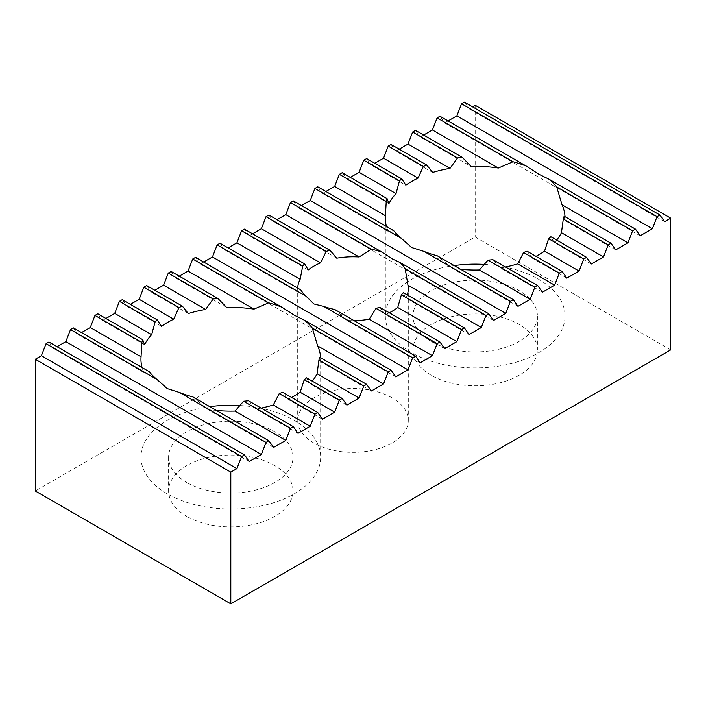 <?xml version="1.0" encoding="UTF-8"?>
<svg xmlns="http://www.w3.org/2000/svg" width="706" height="706" viewBox="0 0 706 706"><rect width="100%" height="100%" fill="white"/><g stroke="black" fill="none" stroke-linecap="round" stroke-linejoin="round"><path stroke-width="0.53" stroke-dasharray="3.53 2.65" d="M431.207 375.283A62.207 35.918 180 0 1 412.984 349.885A62.207 35.918 180 0 1 451.381 316.703A62.207 35.918 180 0 1 519.184 324.486A62.207 35.918 180 0 1 537.398 349.885A62.207 35.918 180 0 1 499.001 383.067A62.207 35.918 180 0 1 431.207 375.283M431.207 341.422A62.207 35.918 180 0 1 412.984 316.023A62.207 35.918 180 0 1 451.381 282.841A62.207 35.918 180 0 1 519.184 290.625A62.207 35.918 180 0 1 537.398 316.023A62.207 35.918 180 0 1 499.001 349.205A62.207 35.918 180 0 1 431.207 341.422M393.683 230.633L388.362 231.524L322.448 193.47L325.881 191.485M386.5 226.485A89.856 51.882 -0 0 0 388.362 231.524M484.395 264.415A89.856 51.882 180 0 1 538.731 279.338A89.856 51.882 180 0 1 565.047 316.023A89.856 51.882 180 0 1 509.582 363.952A89.856 51.882 180 0 1 411.651 352.709A89.856 51.882 180 0 1 385.335 316.023A89.856 51.882 180 0 1 454.214 265.58M186.816 516.377A62.207 35.918 180 0 1 168.602 490.979A62.207 35.918 180 0 1 206.999 457.797A62.207 35.918 180 0 1 274.793 465.581A62.207 35.918 180 0 1 293.016 490.979A62.207 35.918 180 0 1 254.619 524.161A62.207 35.918 180 0 1 186.816 516.377M186.816 482.516A62.207 35.918 180 0 1 168.602 457.117A62.207 35.918 180 0 1 206.999 423.935A62.207 35.918 180 0 1 274.793 431.719A62.207 35.918 180 0 1 293.016 457.117A62.207 35.918 180 0 1 254.619 490.299A62.207 35.918 180 0 1 186.816 482.516M149.301 371.727L143.98 372.618A89.856 51.882 180 0 1 142.109 367.579M240.014 405.509A89.856 51.882 180 0 1 294.349 420.432A89.856 51.882 180 0 1 320.665 457.117A89.856 51.882 180 0 1 265.191 505.046A89.856 51.882 180 0 1 167.269 493.803A89.856 51.882 180 0 1 140.953 457.117A89.856 51.882 180 0 1 209.823 406.674M297.711 288.101A55.297 31.929 0 0 0 297.703 288.701A55.297 31.929 0 0 0 298.047 292.249L300.809 289.884M392.104 397.857A55.297 31.929 0 0 0 331.838 390.939A55.297 31.929 0 0 0 297.703 420.432A55.297 31.929 0 0 0 313.896 443.006A55.297 31.929 0 0 0 374.162 449.925A55.297 31.929 0 0 0 408.297 420.432A55.297 31.929 0 0 0 392.104 397.857M670.7 349.885L475.191 237.013L35.3 490.979M640.148 235.795L444.648 122.923L439.962 116.252M423.635 135.049L420.202 137.026L470.964 166.334M615.711 249.906L564.95 220.599A89.856 51.882 0 0 0 565.047 218.154A89.856 51.882 0 0 0 565.012 216.671M564.95 220.599L564.138 216.168M415.525 130.363L420.202 137.026M399.199 149.16L395.766 151.137L432.681 172.449M591.275 264.018L554.36 242.696A89.856 51.882 -0 0 0 556.646 240.066M554.36 242.696L550.892 236.739M391.08 144.474L395.766 151.137M374.762 163.271L371.33 165.248L405.835 185.166M566.839 278.12L532.324 258.202A89.856 51.882 0 0 0 535.995 256.357M532.324 258.202L527.011 251.168M366.643 158.585L371.33 165.248M350.317 177.374L346.893 179.359L388.927 203.628M542.402 292.231L500.36 267.962A89.856 51.882 0 0 0 505.54 266.992M500.36 267.962L492.841 259.658M342.207 172.696L346.893 179.359M517.957 306.342L452.043 268.289A89.856 51.882 -0 0 0 460.771 269.365M452.043 268.289L437.358 255.846M317.771 186.799L322.448 193.47M395.766 376.889L200.257 264.018L203.69 262.032M195.58 257.346L200.257 264.018M226.582 307.428L175.82 278.12L179.253 276.143M320.63 357.765A89.856 51.882 180 0 1 320.665 359.248A89.856 51.882 180 0 1 320.568 361.693L319.756 357.262M371.33 391L320.568 361.693M171.134 271.457L175.82 278.12M188.299 313.543L151.384 292.231L154.808 290.254M312.264 381.161A89.856 51.882 180 0 1 309.978 383.799L306.51 377.834M346.893 405.112L309.978 383.799M146.698 285.568L151.384 292.231M161.453 326.269L126.948 306.342L130.372 304.365M291.613 397.452A89.856 51.882 180 0 1 287.942 399.296L282.629 392.262M322.448 419.214L287.942 399.296M122.262 299.679L126.948 306.342M144.545 344.722L102.502 320.453L105.935 318.468M261.149 408.086A89.856 51.882 180 0 1 255.978 409.056L248.45 400.752M298.011 433.325L255.978 409.056M97.825 313.791L102.502 320.453M143.98 372.618L78.066 334.565L81.499 332.579M216.389 410.46A89.856 51.882 180 0 1 207.661 409.383L192.967 396.94M273.575 447.436L207.661 409.383M73.38 327.893L78.066 334.565M407.247 294.896A55.297 31.929 180 0 1 405.871 298.064L469.084 334.565M403.285 292.611L405.871 298.064M444.648 348.667L385.511 314.532A55.297 31.929 0 0 0 389.333 312.776M308.266 269.93L249.139 235.795L244.452 229.132M420.202 362.778L346.858 320.436A55.297 31.929 0 0 0 354.05 320.621M334.723 309.466L346.858 320.436M48.943 342.004L53.63 348.667L57.062 346.69M220.016 243.243L224.702 249.906L228.126 247.921M249.139 235.795L252.563 233.818M268.889 215.021L273.575 221.684L277.008 219.707M293.325 200.91L298.011 207.573L301.444 205.596M448.072 120.938L444.648 122.923M464.398 102.149L469.084 108.812L472.508 106.827M475.191 105.282L475.191 237.013M664.593 221.684L469.084 108.812M493.52 320.453L298.011 207.573M336.788 258.184L273.575 221.684M385.511 314.532L379.784 307.269M298.047 292.249L224.702 249.906M249.139 461.547L53.63 348.667M412.984 316.023L412.984 349.885M385.335 218.154L385.335 316.023M168.602 457.117L168.602 490.979M140.953 359.248L140.953 457.117M297.703 420.432L297.703 288.701M408.297 420.432L408.297 288.701M320.665 359.248L320.665 457.117M293.016 457.117L293.016 490.979M565.047 218.154L565.047 316.023M537.398 316.023L537.398 349.885"/><path stroke-width="1.06" d="M534.866 287.21L487.97 260.143A89.856 51.882 180 0 0 492.841 259.658L537.716 285.568L534.866 287.21L530.18 299.291L517.957 306.342L513.28 299.679L437.358 255.846A89.856 51.882 180 0 1 424.006 251.424L411.651 247.515L401.343 238.346A89.856 51.882 180 0 1 393.683 230.633L317.771 186.799L314.92 188.449L310.234 200.522L301.444 205.596M657.057 216.663L461.547 103.791L464.398 102.149L659.907 215.021L657.057 216.663L652.37 228.744L640.148 235.795L635.471 229.132L549.047 179.236L538.731 174.144L526.385 166.148A89.856 51.882 180 0 0 513.033 161.736L498.339 168.028A89.856 51.882 0 0 0 470.964 166.334L462.412 157.438A89.856 51.882 180 0 0 457.55 157.923L450.022 168.355A89.856 51.882 -0 0 0 432.681 172.449L426.777 165.08A89.856 51.882 180 0 0 423.371 166.404L418.058 178.115A89.856 51.882 0 0 0 405.835 185.166L401.785 178.865A89.856 51.882 180 0 0 399.49 180.842L396.022 193.612A89.856 51.882 0 0 0 388.927 203.628L387.082 198.598A89.856 51.882 180 0 0 386.244 201.413L385.432 215.718A89.856 51.882 -0 0 0 385.335 218.154A89.856 51.882 -0 0 0 386.5 226.485M454.214 265.58A89.856 51.882 180 0 1 484.395 264.415M179.615 392.518L167.269 388.609L156.953 379.44A89.856 51.882 180 0 1 149.301 371.727L73.38 327.893L70.529 329.543L65.852 341.616L261.352 454.487L266.038 442.415L179.615 392.518A89.856 51.882 180 0 0 192.967 396.94L268.889 440.773L273.575 447.436L285.798 440.385L235.036 411.077L243.588 401.237A89.856 51.882 180 0 0 248.45 400.752L293.325 426.662L298.011 433.325L310.234 426.274L273.319 404.962L279.223 393.586A89.856 51.882 180 0 0 282.629 392.262L317.771 412.551L322.448 419.214L334.67 412.163L300.165 392.236L304.215 379.802A89.856 51.882 180 0 0 306.51 377.834L342.207 398.44L346.893 405.112L359.107 398.052L317.073 373.783L318.918 360.069A89.856 51.882 180 0 0 319.756 357.262L366.643 384.338L371.33 391L383.552 383.94L317.638 345.887L312.317 328.034A89.856 51.882 180 0 0 304.657 320.33L294.349 315.238L281.994 307.242L195.58 257.346L192.72 258.996L188.043 271.069L253.957 309.122A89.856 51.882 180 0 0 226.582 307.428L218.03 298.532L171.134 271.457L168.284 273.107L163.598 285.18L205.64 309.449A89.856 51.882 180 0 0 188.299 313.543L182.395 306.175L146.698 285.568L143.847 287.21L139.161 299.291L173.676 319.209A89.856 51.882 180 0 0 161.453 326.269L157.394 319.968L122.262 299.679L119.411 301.321L114.725 313.393L151.64 334.706A89.856 51.882 180 0 0 144.545 344.722L142.7 339.692L97.825 313.791L94.975 315.432L90.289 327.505L141.05 356.812A89.856 51.882 180 0 0 140.953 359.248A89.856 51.882 180 0 0 142.109 367.579M142.7 339.692A89.856 51.882 180 0 0 141.862 342.507L141.05 356.812M157.394 319.968A89.856 51.882 180 0 0 155.108 321.936L151.64 334.706M182.395 306.175A89.856 51.882 180 0 0 178.989 307.498L173.676 319.209M218.03 298.532A89.856 51.882 180 0 0 213.159 299.017L205.64 309.449M281.994 307.242A89.856 51.882 180 0 0 268.642 302.83L253.957 309.122M209.823 406.674A89.856 51.882 180 0 1 240.014 405.509M323.78 306.439A55.297 31.929 0 0 0 334.723 309.466L415.525 356.115L412.675 357.757L323.78 306.439L313.896 303.951L306.051 296.202L217.166 244.885L212.48 256.958L203.69 262.032M217.166 244.885L220.016 243.243L300.809 289.884A55.297 31.929 0 0 0 306.051 296.202M399.949 262.464A55.297 31.929 0 0 1 405.191 268.783L485.984 315.432L488.834 313.791L399.949 262.464L392.104 258.802L382.22 252.227A55.297 31.929 0 0 0 371.277 249.2L359.142 256.975A55.297 31.929 180 0 0 336.788 258.184L330.002 250.303A55.297 31.929 0 0 0 326.216 251.407L320.489 262.879A55.297 31.929 0 0 0 308.266 269.93L304.621 263.868A55.297 31.929 0 0 0 302.715 266.056L300.129 279.347A55.297 31.929 0 0 0 297.711 288.101M472.508 106.827L475.191 105.282L670.7 218.154L670.7 349.885L230.809 603.851L35.3 490.979L35.3 359.248L41.407 355.727L46.093 343.654L48.943 342.004L244.452 454.885L249.139 461.547L261.352 454.487M526.385 166.148L439.962 116.252L437.111 117.902L432.425 129.975L423.635 135.049M549.047 179.236A89.856 51.882 180 0 1 556.699 186.94L632.62 230.774L627.934 242.846L562.02 204.793L556.699 186.94M635.471 229.132L632.62 230.774M513.033 161.736L437.111 117.902M498.339 168.028L432.425 129.975M565.012 216.671A89.856 51.882 0 0 0 562.02 204.793M627.934 242.846L615.711 249.906L611.025 243.243L564.138 216.168A89.856 51.882 180 0 1 563.3 218.975L608.175 244.885L603.498 256.958L561.455 232.689L563.3 218.975M462.412 157.438L415.525 130.363L412.675 132.013L407.989 144.086L399.199 149.16M611.025 243.243L608.175 244.885M457.55 157.923L412.675 132.013M450.022 168.355L407.989 144.086M556.646 240.066A89.856 51.882 -0 0 0 561.455 232.689M603.498 256.958L591.275 264.018L586.589 257.346L550.892 236.739A89.856 51.882 180 0 1 548.606 238.707L583.738 258.996L579.052 271.069L544.547 251.142L548.606 238.707M426.777 165.08L391.08 144.474L388.229 146.116L383.552 158.197L374.762 163.271M586.589 257.346L583.738 258.996M423.371 166.404L388.229 146.116M418.058 178.115L383.552 158.197M535.995 256.357A89.856 51.882 0 0 0 544.547 251.142M579.052 271.069L566.839 278.12L562.152 271.457L527.011 251.168A89.856 51.882 180 0 1 523.605 252.492L559.302 273.107L554.616 285.18L517.701 263.868L523.605 252.492M401.785 178.865L366.643 158.585L363.793 160.227L359.107 172.299L350.317 177.374M562.152 271.457L559.302 273.107M399.49 180.842L363.793 160.227M396.022 193.612L359.107 172.299M505.54 266.992A89.856 51.882 0 0 0 517.701 263.868M554.616 285.18L542.402 292.231L537.716 285.568M387.082 198.598L342.207 172.696L339.357 174.338L334.67 186.41L325.881 191.485M530.18 299.291L479.418 269.983L487.97 260.143M386.244 201.413L339.357 174.338M385.432 215.718L334.67 186.41M460.771 269.365A89.856 51.882 -0 0 0 479.418 269.983M513.28 299.679L510.42 301.321L424.006 251.424M401.343 238.346L314.92 188.449M510.42 301.321L505.743 313.393L310.234 200.522M312.317 328.034L388.229 371.868L391.08 370.226L304.657 320.33M391.08 370.226L395.766 376.889L407.989 369.838L212.48 256.958M268.642 302.83L192.72 258.996M388.229 371.868L383.552 383.94M179.253 276.143L188.043 271.069M317.638 345.887A89.856 51.882 180 0 1 320.63 357.765M366.643 384.338L363.793 385.979L318.918 360.069M213.159 299.017L168.284 273.107M363.793 385.979L359.107 398.052M154.808 290.254L163.598 285.18M317.073 373.783A89.856 51.882 180 0 1 312.264 381.161M342.207 398.44L339.357 400.09L304.215 379.802M178.989 307.498L143.847 287.21M339.357 400.09L334.67 412.163M130.372 304.365L139.161 299.291M300.165 392.236A89.856 51.882 180 0 1 291.613 397.452M317.771 412.551L314.92 414.201L279.223 393.586M155.108 321.936L119.411 301.321M314.92 414.201L310.234 426.274M105.935 318.468L114.725 313.393M273.319 404.962A89.856 51.882 180 0 1 261.149 408.086M293.325 426.662L290.475 428.304L243.588 401.237M141.862 342.507L94.975 315.432M290.475 428.304L285.798 440.385M81.499 332.579L90.289 327.505M235.036 411.077A89.856 51.882 180 0 1 216.389 410.46M266.038 442.415L268.889 440.773M156.953 379.44L70.529 329.543M405.191 268.783L407.953 285.162A55.297 31.929 180 0 1 408.297 288.701A55.297 31.929 180 0 1 407.247 294.896M485.984 315.432L481.298 327.505L407.953 285.162M481.298 327.505L469.084 334.565L464.398 327.893L403.285 292.611A55.297 31.929 0 0 1 401.379 294.799L461.547 329.543L464.398 327.893M326.216 251.407L266.038 216.663L268.889 215.021L330.002 250.303M320.489 262.879L261.352 228.744L266.038 216.663M389.333 312.776A55.297 31.929 0 0 0 397.734 307.472L401.379 294.799M439.962 342.004L379.784 307.269A55.297 31.929 0 0 1 375.998 308.372L437.111 343.654L439.962 342.004L444.648 348.667L456.861 341.616L397.734 307.472M304.621 263.868L244.452 229.132L241.602 230.774L236.916 242.846L228.126 247.921M375.998 308.372L369.212 319.227L432.425 355.727L437.111 343.654M354.05 320.621A55.297 31.929 0 0 0 369.212 319.227M415.525 356.115L420.202 362.778L432.425 355.727M57.062 346.69L65.852 341.616M252.563 233.818L261.352 228.744M382.22 252.227L293.325 200.91L290.475 202.56L285.798 214.633L277.008 219.707M461.547 103.791L456.861 115.863L448.072 120.938M35.3 359.248L230.809 472.129L230.809 603.851M670.7 218.154L664.593 221.684L659.907 215.021M652.37 228.744L456.861 115.863M505.743 313.393L493.52 320.453L488.834 313.791M371.277 249.2L290.475 202.56M359.142 256.975L285.798 214.633M456.861 341.616L461.547 329.543M302.715 266.056L241.602 230.774M300.129 279.347L236.916 242.846M412.675 357.757L407.989 369.838M244.452 454.885L241.602 456.526L46.093 343.654M241.602 456.526L236.916 468.599L41.407 355.727M230.809 472.129L236.916 468.599"/></g></svg>
